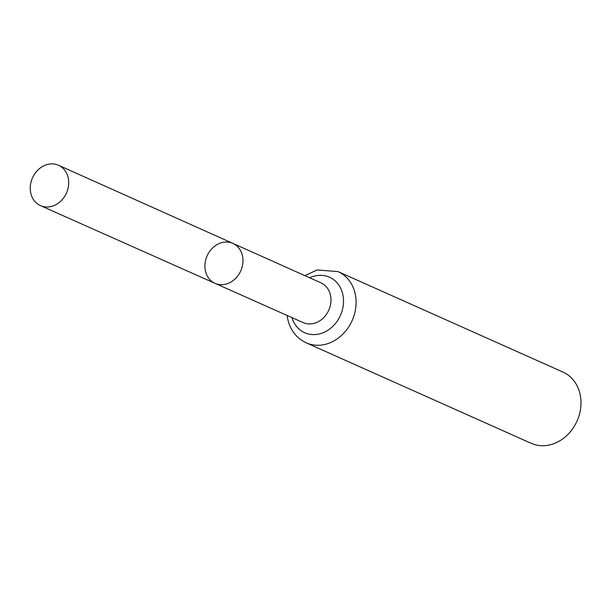 <?xml version="1.0" encoding="UTF-8"?>
<svg xmlns="http://www.w3.org/2000/svg" width="610" height="610" viewBox="0 0 610 610"><rect width="100%" height="100%" fill="white"/><g stroke="black" fill="none" stroke-linecap="round" stroke-linejoin="round"><path stroke-width="0.91" d="M205.158 269.467A21.884 18.414 -65.9 0 0 215.04 283.353A21.884 18.414 -65.9 0 0 240.759 270.878A21.884 18.414 -65.9 0 0 232.89 243.39A21.884 18.414 -65.9 0 0 212.859 247.744A21.884 18.414 -65.9 0 0 205.158 269.467M338.054 271.61A39.009 32.826 -65.9 0 1 352.123 320.616A39.009 32.826 -65.9 0 1 306.235 342.843L531.15 443.302A39.009 32.826 -65.9 0 0 577.029 421.075A39.009 32.826 -65.9 0 0 562.969 372.069L338.054 271.61L317.108 269.963L304.901 275.659M232.89 243.39L320.929 282.834A21.769 18.323 -65.9 0 1 328.76 310.185A21.769 18.323 -65.9 0 1 303.17 322.598L215.04 283.353A21.884 18.414 -65.9 0 0 240.759 270.878A21.884 18.414 -65.9 0 0 232.89 243.39L58.514 165.264A22.105 18.605 -65.9 0 0 38.285 169.664A22.105 18.605 -65.9 0 0 30.5 191.601A22.105 18.605 -65.9 0 0 40.481 205.631A22.105 18.605 -65.9 0 0 60.695 201.201A22.105 18.605 -65.9 0 0 68.457 179.279A22.105 18.605 -65.9 0 0 58.514 165.264M291.923 317.589A30.393 25.574 -65.9 0 0 324.955 331.909A30.393 25.574 -65.9 0 0 342.401 292.846A30.393 25.574 -65.9 0 0 309.697 277.802M306.235 342.843C295.697 337.719 289.384 329.019 287.295 316.735L287.127 315.454M215.04 283.353L40.481 205.631"/></g></svg>
